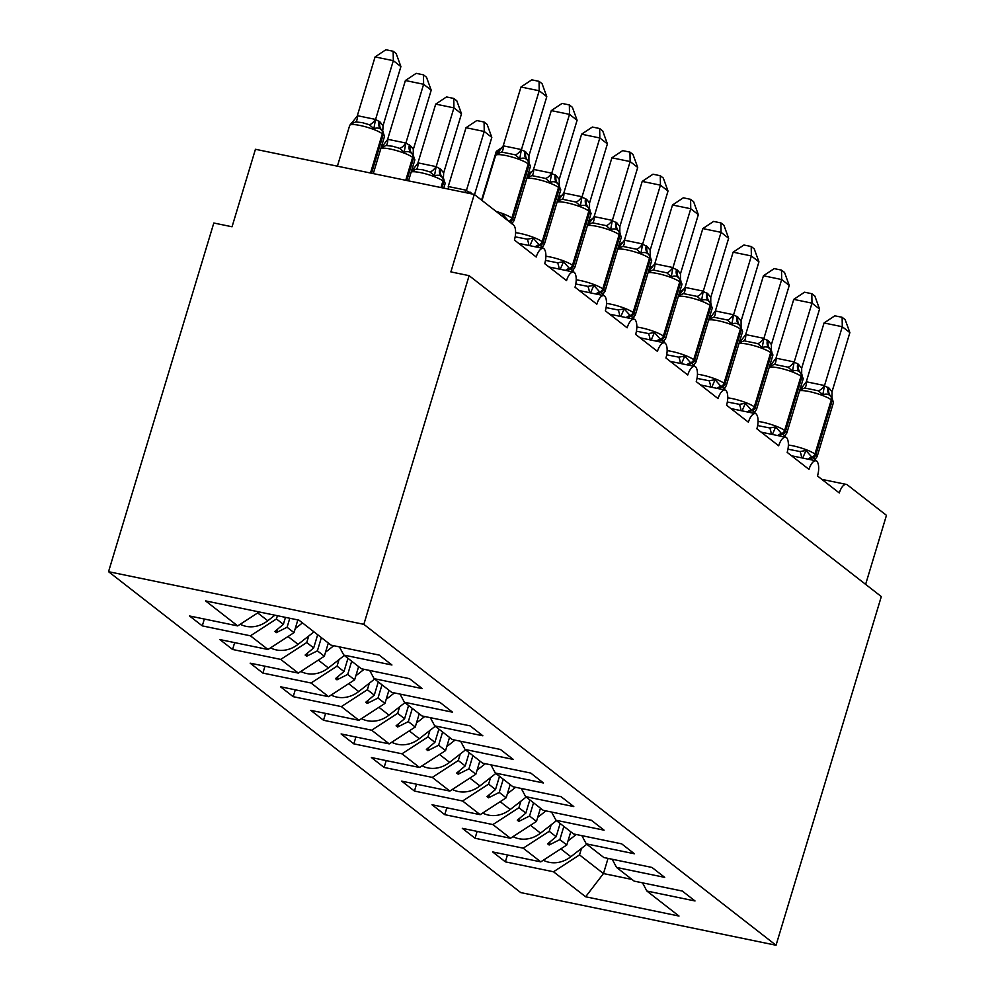 <?xml version="1.0" encoding="UTF-8"?>
<svg xmlns="http://www.w3.org/2000/svg" width="995" height="995" viewBox="0 0 995 995"><rect width="100%" height="100%" fill="white"/><g stroke="black" fill="none" stroke-linecap="round" stroke-linejoin="round"><path stroke-width="1.49" d="M108.542 571.69L213.813 223.017L232.046 226.773L255.441 149.287L474.267 194.423L450.872 271.909L469.118 275.665L363.847 624.338L108.542 571.69L520.733 892.59L776.038 945.25L363.847 624.338M474.267 194.423L513.37 224.858A12.363 5.286 -78.3 0 1 514.403 240.031L536.23 257.008A12.363 5.286 101.7 0 1 543.27 248.451A12.363 5.286 101.7 0 1 543.966 248.725A12.363 5.286 -78.3 0 1 544.713 263.625L566.541 280.615A12.363 5.286 101.7 0 1 573.58 272.045A12.363 5.286 101.7 0 1 574.277 272.319A12.363 5.286 -78.3 0 1 575.023 287.219L596.838 304.209A12.363 5.286 101.7 0 1 603.89 295.639A12.363 5.286 101.7 0 1 604.587 295.913A12.363 5.286 -78.3 0 1 605.333 310.813L627.149 327.803A12.363 5.286 101.7 0 1 634.201 319.246A12.363 5.286 101.7 0 1 634.897 319.507A12.363 5.286 -78.3 0 1 635.643 334.407L657.459 351.397A12.363 5.286 101.7 0 1 664.498 342.84A12.363 5.286 101.7 0 1 665.207 343.101A12.363 5.286 -78.3 0 1 665.941 358.001L687.769 374.991A12.363 5.286 101.7 0 1 694.808 366.434A12.363 5.286 101.7 0 1 695.517 366.707A12.363 5.286 -78.3 0 1 696.251 381.607L718.079 398.597A12.363 5.286 101.7 0 1 725.119 390.028A12.363 5.286 101.7 0 1 725.828 390.301A12.363 5.286 -78.3 0 1 726.561 405.201L748.389 422.191A12.363 5.286 101.7 0 1 755.429 413.621A12.363 5.286 101.7 0 1 756.125 413.895A12.363 5.286 -78.3 0 1 756.872 428.795L778.699 445.785A12.363 5.286 101.7 0 1 785.739 437.215A12.363 5.286 101.7 0 1 786.436 437.489A12.363 5.286 -78.3 0 1 787.182 452.389L808.997 469.379A12.363 5.286 101.7 0 1 816.049 460.822A12.363 5.286 101.7 0 1 816.746 461.083A12.363 5.286 -78.3 0 1 817.492 475.983L839.307 492.973A12.363 5.286 101.7 0 1 846.347 484.416L821.808 479.354M570.782 831.783L566.789 845.004L559.862 839.606L563.854 826.397M507.438 854.991L505.36 861.844L492.637 851.931L540.783 861.869L566.789 845.004M642.496 882.839L646.874 891.035L695.02 900.96L682.296 891.047L634.151 881.122L616.564 867.441L612.186 859.245M540.472 808.189L536.479 821.41L529.551 816.012L533.544 802.803M477.127 831.397L475.05 838.25L462.327 828.337L510.472 838.263L536.479 821.41M616.564 867.441L664.71 877.366L651.986 867.453L603.841 857.528L586.254 843.835L581.876 835.651M510.161 784.595L506.169 797.816L499.241 792.418L503.234 779.197M446.817 807.791L444.753 814.656L432.017 804.744L480.162 814.669L506.169 797.816M586.254 843.835L634.4 853.772L621.676 843.859L573.53 833.934L555.956 820.241L551.566 812.057M479.851 761.001L475.859 774.222L468.931 768.824L472.923 755.603M416.507 784.197L414.442 791.062L401.706 781.15L449.852 791.075L475.859 774.222M555.956 820.241L604.089 830.178L591.366 820.266L543.22 810.328L525.646 796.647L521.256 788.463M449.541 737.407L445.561 750.616L438.633 745.23L442.613 732.009M386.197 760.603L384.132 767.456L371.396 757.556L419.542 767.481L445.561 750.616M525.646 796.647L573.792 806.572L561.056 796.672L512.91 786.734L495.336 773.053L490.945 764.856M419.243 713.813L415.251 727.022L408.323 721.636L412.316 708.415M355.899 737.009L353.822 743.862L341.098 733.949L389.232 743.887L415.251 727.022M495.336 773.053L543.481 782.978L530.745 773.065L482.6 763.14L465.026 749.459L460.635 741.263M388.933 690.207L384.941 703.428L378.013 698.03L382.005 684.821M325.589 713.415L323.512 720.268L310.788 710.355L358.934 720.293L384.941 703.428M465.026 749.459L513.171 759.384L500.435 749.471L452.302 739.546L434.715 725.865L430.337 717.669M358.623 666.613L354.63 679.834L347.703 674.436L351.695 661.227M295.279 689.809L293.202 696.674L280.478 686.761L328.624 696.687L354.63 679.834M434.715 725.865L482.861 735.79L470.137 725.877L421.992 715.952L404.405 702.259L400.027 694.075M328.313 643.019L324.32 656.24L317.393 650.842L321.385 637.621M264.968 666.215L262.904 673.08L250.168 663.168L298.313 673.093L324.32 656.24M404.405 702.259L452.551 712.196L439.827 702.283L391.682 692.358L374.108 678.665L369.717 670.481M297.853 619.922L294.01 632.646L287.082 627.248L289.794 618.268M234.658 642.621L232.594 649.474L219.858 639.574L268.003 649.499L294.01 632.646M374.108 678.665L422.241 688.602L409.517 678.689L361.372 668.752L343.797 655.071L391.943 664.996L379.207 655.096L331.061 645.158L298.935 620.146L205.567 600.893L237.693 625.905L259.21 611.95M237.693 625.905L189.547 615.98L202.283 625.88L250.429 635.817L276.436 618.952L283.364 624.35L274.831 631.452L276.349 632.633L287.082 627.248M865.625 584.363L886.458 515.335L847.367 484.888A12.363 5.286 101.7 0 0 846.347 484.416M646.874 891.035L679 916.047L585.632 896.781L553.506 871.769L505.36 861.844M553.506 871.769L579.513 854.916L581.49 848.374M540.783 861.869L523.196 848.175L475.05 838.25M523.196 848.175L549.215 831.322L551.18 824.78M510.472 838.263L492.886 824.581L444.753 814.656M492.886 824.581L518.905 807.729L520.87 801.186M480.162 814.669L462.588 800.987L414.442 791.062M462.588 800.987L488.595 784.122L490.572 777.592M449.852 791.075L432.278 777.393L384.132 767.456M432.278 777.393L458.285 760.528L460.262 753.999M419.542 767.481L401.968 753.8L353.822 743.862M401.968 753.8L427.974 736.934L429.952 730.392M389.232 743.887L371.657 730.193L323.512 720.268M371.657 730.193L397.664 713.34L399.642 706.798M358.934 720.293L341.347 706.599L293.202 696.674M341.347 706.599L367.366 689.746L369.332 683.204M328.624 696.687L311.037 683.005L262.904 673.08M311.037 683.005L337.056 666.153L339.021 659.61M298.313 673.093L280.739 659.411L232.594 649.474M280.739 659.411L306.746 642.546L308.724 636.016M268.003 649.499L250.429 635.817M560.135 823.499L556.143 836.72L549.215 831.322M556.143 836.72L547.611 843.822L549.128 844.991L559.862 839.606M529.825 799.905L525.833 813.114L518.905 807.729M525.833 813.114L517.3 820.216L518.818 821.397L529.551 816.012M499.515 776.299L495.522 789.52L488.595 784.122M495.522 789.52L486.99 796.622L488.508 797.803L499.241 792.418M469.205 752.705L465.212 765.926L458.285 760.528M465.212 765.926L456.68 773.028L458.197 774.209L468.931 768.824M438.894 729.111L434.902 742.332L427.974 736.934M434.902 742.332L426.37 749.434L427.887 750.616L438.633 745.23M408.584 705.517L404.592 718.738L397.664 713.34M404.592 718.738L396.072 725.84L397.577 727.022L408.323 721.636M378.274 681.923L374.294 695.132L367.366 689.746M374.294 695.132L365.762 702.246L367.279 703.415L378.013 698.03M347.976 658.329L343.984 671.538L337.056 666.153M343.984 671.538L335.452 678.64L336.969 679.821L347.703 674.436M317.666 634.723L313.674 647.944L306.746 642.546M313.674 647.944L305.142 655.046L306.659 656.227L317.393 650.842M285.466 617.373L283.364 624.35M277.418 615.706L276.436 618.952M339.407 646.887L343.797 655.071M204.348 619.027L202.283 625.88M608.044 858.386L603.467 873.56L579.513 854.916M776.038 945.25L881.309 596.577L469.118 275.665M585.632 896.781L603.467 873.56L631.987 879.443M277.331 629.375L276.349 632.633M307.642 652.969L306.659 656.227M337.952 676.563L336.969 679.821M368.262 700.157L367.279 703.415M398.572 723.751L397.577 727.022M428.87 747.357L427.887 750.616M459.18 770.951L458.197 774.209M489.49 794.545L488.508 797.803M519.8 818.139L518.818 821.397M550.111 841.733L549.128 844.991M382.553 130.843L381.334 129.885C379.555 127.932 377.055 127.547 373.846 128.691L369.394 124.748L362.23 122.621L355.712 121.937L351.048 123.989L357.491 115.706L375.438 119.4L380.053 121.987L383.038 125.731L400.898 66.578L393.323 60.683L375.563 119.487M375.078 56.926L385.873 49.75L393.162 51.255L393.323 60.683L375.078 56.926L357.329 115.719M351.048 123.989L352.242 122.397M375.451 119.835L373.846 128.691M383.038 125.731L382.851 130.109M393.162 51.255L396.184 53.606L400.898 66.578M240.23 624.251A27.474 24.303 -52.1 0 0 267.767 620.756L274.881 615.184M501.306 215.467L502.898 214.534L508.743 221.176L511.99 223.353L511.492 223.738M528.444 160.929L527.226 159.971C525.447 158.031 522.947 157.633 519.738 158.79L515.286 154.847L501.604 152.024L496.94 154.088L497.624 152.882L495.585 155.518L482.015 200.455M520.97 87.013L531.765 79.836L539.054 81.341L539.203 90.769L546.79 96.677L528.93 155.829L525.024 151.377L521.343 149.922L539.203 90.769L520.97 87.013L503.221 145.817L521.455 149.573M496.94 154.088L503.221 145.817M528.917 161.377L528.93 155.829M519.738 158.79L521.343 149.922M539.054 81.341L542.076 83.704L546.79 96.677M515.174 236.822L527.25 239.186L533.208 238.128L539.054 244.77L542.3 246.947L541.802 247.332M556.242 175.68L559.24 179.423L577.088 120.271L569.513 114.375L551.653 173.516L556.242 175.68A9.067 8.022 127.9 0 0 558.444 184.274A4.117 3.644 -52.1 0 1 559.439 188.179A17.711 3.296 -163.2 0 1 560.72 190.07L558.73 184.498L557.536 183.565C555.757 181.625 553.257 181.227 550.048 182.383L545.596 178.441L531.902 175.617L527.25 177.682L527.935 176.476L527.226 177.023M551.28 110.607L562.076 103.43L569.351 104.935L569.513 114.375L551.28 110.607L533.531 169.411L551.765 173.167M527.25 177.682L533.531 169.411M529.925 245.703L533.208 238.128M559.215 184.97L559.24 179.423M550.048 182.383L551.653 173.516M569.351 104.935L572.386 107.298L577.088 120.271M545.484 260.416L557.561 262.779L563.518 261.735L569.364 268.364L572.61 270.541L572.237 271.772M586.553 199.274L589.55 203.017L607.398 143.865L599.823 137.969L581.963 197.109L586.553 199.274A9.067 8.022 127.9 0 0 588.754 207.868A4.117 3.644 -52.1 0 1 589.749 211.773A17.711 3.296 -163.2 0 1 591.03 213.664L589.028 208.092L587.846 207.159C586.055 205.219 583.567 204.821 580.359 205.977L575.894 202.035L562.212 199.211L557.561 201.276L558.245 200.082L557.536 200.617M581.59 134.201L592.373 127.037L599.662 128.529L599.823 137.969L581.59 134.201L563.829 193.005L582.075 196.761M557.561 201.276L563.829 193.005M560.235 269.297L563.518 261.735M589.525 208.564L589.55 203.017M580.359 205.977L581.963 197.109M599.662 128.529L602.696 130.892L607.398 143.865M575.794 284.01L587.871 286.373L593.828 285.329L599.674 291.958L602.908 294.134L602.547 295.366M616.863 222.868L619.848 226.611L637.708 167.458L630.133 161.563L612.273 220.716L616.863 222.868A9.067 8.022 127.9 0 0 619.064 231.462A4.117 3.644 -52.1 0 1 620.059 235.367A17.711 3.296 -163.2 0 1 621.328 237.258L619.338 231.698L618.156 230.753C616.365 228.813 613.878 228.415 610.656 229.571L606.204 225.629L592.522 222.805L587.871 224.87L588.555 223.676L587.834 224.211M611.9 157.807L622.683 150.631L629.972 152.135L630.133 161.563L611.9 157.807L594.139 216.599L612.373 220.368M587.871 224.87L594.139 216.599M590.545 292.891L593.828 285.329M619.835 232.171L619.848 226.611M610.656 229.571L612.273 220.716M629.972 152.135L632.994 154.486L637.708 167.458M627.621 317.89A9.067 8.022 127.9 0 1 630.892 316.273L633.218 317.728L635.27 315.092A17.711 3.296 16.8 0 0 633.989 313.214A4.117 3.644 -52.1 0 1 630.892 316.273L624.139 308.923L618.181 309.967L606.104 307.604M647.173 246.461L650.158 250.205L668.018 191.052L660.444 185.157L642.583 244.31L647.173 246.461A9.067 8.022 127.9 0 0 649.374 255.068A4.117 3.644 -52.1 0 1 650.369 258.974A17.711 3.296 -163.2 0 1 651.638 260.852L649.648 255.292L648.454 254.359C646.675 252.407 644.175 252.021 640.967 253.165L636.514 249.223L622.833 246.412L618.169 248.464L619.363 246.872L618.169 248.464M642.198 181.401L652.994 174.225L660.282 175.729L660.444 185.157L642.198 181.401L624.45 240.193L642.683 243.962M619.363 246.872L624.45 240.193M620.855 316.485L624.139 308.923M650.145 255.765L650.158 250.205M640.967 253.165L642.583 244.31M660.282 175.729L663.304 178.08L668.018 191.052M410.35 145.593A9.067 8.022 -52.1 0 0 412.552 154.188A4.117 3.644 127.9 0 1 413.559 158.093A17.711 3.296 -163.2 0 1 414.828 159.971L412.838 154.412L411.644 153.479C409.865 151.538 407.365 151.14 404.157 152.285L399.704 148.355L392.54 146.215L386.023 145.531L381.359 147.583L387.801 139.3L405.736 143.006L410.35 145.593L413.348 149.337L431.208 90.184L423.621 84.276L405.873 143.081M405.388 80.52L416.184 73.344L423.472 74.849L423.621 84.276L405.388 80.52L387.64 139.325M381.359 147.583L382.553 146.004M405.761 143.429L404.157 152.285M413.348 149.337L413.149 153.703M423.472 74.849L426.494 77.212L431.208 90.184M270.541 647.857A27.474 24.303 -52.1 0 0 298.077 644.35L313.997 631.875M295.241 628.579L302.48 622.907M443.148 178.018L441.954 177.073C440.176 175.132 437.676 174.734 434.467 175.891L430.014 171.948L422.85 169.809L416.333 169.125L411.669 171.19L418.111 162.894L436.046 166.6L440.661 169.187L443.658 172.931L461.506 113.778L453.931 107.87L436.183 166.675M435.698 104.114L446.494 96.938L453.77 98.443L453.931 107.87L435.698 104.114L417.95 162.919M411.669 171.19L412.863 169.598M436.071 167.023L434.467 175.891M443.658 172.931L443.459 177.309M453.77 98.443L456.804 100.806L461.506 113.778M300.851 671.451A27.474 24.303 -52.1 0 0 328.387 667.943L344.307 655.469M325.552 652.185L333.785 645.718M484.08 122.037L484.242 131.477L466.008 127.708L476.792 120.544L484.08 122.037L487.115 124.4L491.816 137.372L484.242 131.477L466.381 190.617L472.302 194.025M466.008 127.708L448.247 186.513L466.493 190.269M491.816 137.372L474.528 194.622M331.161 695.045A27.474 24.303 -52.1 0 0 358.697 691.55L374.617 679.063M355.862 675.779L364.095 669.324M498.806 151.825L496.318 151.302L481.58 200.119M496.318 151.302L502.786 147.011M361.471 718.639A27.474 24.303 -52.1 0 0 389.008 715.144L404.928 702.669M386.159 699.373L394.406 692.918M636.402 331.198L648.479 333.561L654.449 332.517L660.294 339.158L663.528 341.335L663.168 342.566M677.483 270.068L680.468 273.799L698.328 214.659L690.754 208.751L672.881 267.904L677.483 270.068A9.067 8.022 127.9 0 0 679.672 278.662A4.117 3.644 -52.1 0 1 680.679 282.568A17.711 3.296 -163.2 0 1 681.948 284.446L679.958 278.886L678.764 277.953C676.986 276.013 674.486 275.615 671.277 276.759L666.824 272.829L653.143 270.006L648.479 272.058L649.175 270.864L648.454 271.411M672.508 204.995L683.304 197.818L690.592 199.323L690.754 208.751L672.508 204.995L654.76 263.799L672.993 267.555M648.479 272.058L654.76 263.799M651.165 340.079L654.449 332.517M680.456 279.359L680.468 273.799M671.277 276.759L672.881 267.904M690.592 199.323L693.614 201.686L698.328 214.659M529.104 175.418L527.785 175.145M528.171 173.876L533.084 170.605M391.781 742.233A27.474 24.303 -52.1 0 0 419.318 738.738L435.238 726.263M416.47 722.967L424.716 716.512M666.712 354.792L678.789 357.155L684.759 356.11L690.592 362.752L693.838 364.929L693.341 365.314M707.781 293.662L710.778 297.405L728.639 238.253L721.052 232.345L703.191 291.498L707.781 293.662A9.067 8.022 127.9 0 0 709.982 302.256A4.117 3.644 -52.1 0 1 710.99 306.161A17.711 3.296 -163.2 0 1 712.258 308.052L710.268 302.48L709.074 301.547C707.296 299.607 704.796 299.209 701.587 300.366L697.134 296.423L683.453 293.6L678.789 295.664L679.486 294.458L678.764 295.005M702.818 228.589L713.614 221.412L720.902 222.917L721.052 232.345L702.818 228.589L685.07 287.393L703.303 291.149M678.789 295.664L685.07 287.393M681.463 363.685L684.759 356.11M710.766 302.953L710.778 297.405M701.587 300.366L703.191 291.498M720.902 222.917L723.925 225.28L728.639 238.253M559.414 199.012L558.096 198.739M542.312 246.934L541.927 248.178M558.481 197.47L563.394 194.199M422.091 765.839A27.474 24.303 -52.1 0 0 449.616 762.332L465.536 749.857M446.78 746.561L455.026 740.106M697.022 378.398L709.099 380.762L715.057 379.704L720.902 386.346L724.149 388.523L723.651 388.908M740.578 326.086L739.385 325.141C737.606 323.201 735.106 322.803 731.897 323.96L727.444 320.017L713.763 317.194L709.099 319.258L710.293 317.666L709.099 319.258M733.128 252.183L743.924 245.019L751.2 246.511L751.362 255.951L758.936 261.847L741.088 320.999L737.183 316.547L733.502 315.092L751.362 255.951L733.128 252.183L715.38 310.987L733.613 314.743M710.293 317.666L715.38 310.987M711.773 387.279L715.057 379.704M741.076 326.547L741.088 320.999M731.897 323.96L733.502 315.092M751.2 246.511L754.235 248.874L758.936 261.847M589.724 222.606L588.406 222.333M588.791 221.064L593.704 217.793M452.389 789.433A27.474 24.303 -52.1 0 0 479.926 785.926L495.846 773.451M477.09 770.167L485.324 763.7M727.333 401.992L739.409 404.356L745.367 403.311L751.213 409.94L754.459 412.117L753.961 412.502M768.401 340.85L771.399 344.593L789.246 285.441L781.672 279.545L763.812 338.686L768.401 340.85A9.067 8.022 127.9 0 0 770.603 349.444A4.117 3.644 -52.1 0 1 771.598 353.349A17.711 3.296 -163.2 0 1 772.879 355.24L770.876 349.68L769.695 348.735C767.916 346.795 765.416 346.397 762.207 347.553L757.742 343.611L744.061 340.787L739.409 342.852L740.093 341.658L739.385 342.193M763.439 275.777L774.222 268.613L781.51 270.118L781.672 279.545L763.439 275.777L745.678 334.581L763.924 338.35M739.409 342.852L745.678 334.581M742.083 410.873L745.367 403.311M771.374 350.153L771.399 344.593M762.207 347.553L763.812 338.686M781.51 270.118L784.545 272.468L789.246 285.441M620.034 246.2L618.716 245.927M619.101 244.658L624.014 241.399M482.699 813.027A27.474 24.303 -52.1 0 0 510.236 809.52L526.156 797.045M507.4 793.761L515.634 787.294M757.643 425.586L769.72 427.949L775.677 426.905L781.523 433.546L784.756 435.71L784.259 436.108M801.211 373.287L800.005 372.341C798.214 370.389 795.726 369.991 792.505 371.147L788.052 367.205L774.371 364.381L769.72 366.446L770.404 365.252L769.695 365.787M793.749 299.383L804.532 292.207L811.82 293.712L811.982 303.139L819.557 309.035L801.696 368.187L797.803 363.735L794.122 362.292L811.982 303.139L793.749 299.383L775.988 358.175L794.221 361.944M769.72 366.446L775.988 358.175M772.394 434.467L775.677 426.905M801.684 373.747L801.696 368.187M792.505 371.147L794.122 362.292M811.82 293.712L814.855 296.062L819.557 309.035M650.344 269.794L649.026 269.533M632.721 318.126L632.857 318.96M649.412 268.252L654.324 264.993M513.01 836.621A27.474 24.303 -52.1 0 0 540.546 833.126L556.466 820.639M537.71 817.355L545.944 810.9M787.953 449.18L800.03 451.543L805.987 450.499L811.833 457.14L815.067 459.304L814.569 459.702M829.022 388.05L832.007 391.781L849.867 332.628L842.292 326.733L824.432 385.886L829.022 388.05A9.067 8.022 127.9 0 0 831.223 396.644A4.117 3.644 -52.1 0 1 832.218 400.55A17.711 3.296 -163.2 0 1 833.487 402.428L831.497 396.868L830.315 395.935C828.524 393.983 826.024 393.597 822.815 394.741L818.363 390.811L804.681 387.988L800.03 390.04L800.714 388.846L799.992 389.393M824.059 322.977L834.842 315.801L842.131 317.305L842.292 326.733L824.059 322.977L806.298 381.769L824.532 385.538M800.03 390.04L806.298 381.769M802.704 458.061L805.987 450.499M831.994 397.341L832.007 391.781M822.815 394.741L824.432 385.886M842.131 317.305L845.153 319.656L849.867 332.628M680.655 293.401L679.336 293.127M679.709 291.858L684.635 288.587M543.32 860.215A27.474 24.303 -52.1 0 0 570.856 856.72L586.776 844.245M568.008 840.949L576.254 834.494M382.54 130.818L384.518 136.377A17.711 3.296 -163.2 0 0 383.249 134.499L382.341 133.79A17.711 3.296 -163.2 0 0 360.14 125.482A17.711 3.296 -163.2 0 0 349.693 125.432L351.745 122.795M380.053 121.987A9.067 8.022 -52.1 0 0 382.242 130.594A4.117 3.644 127.9 0 1 383.249 134.499L371.545 173.242M379.132 121.29A9.067 8.022 -52.1 0 0 381.334 129.885A4.117 3.644 -52.1 0 1 382.341 133.79L370.488 173.018M357.491 115.706A9.067 3.184 -96.7 0 1 355.712 121.937M375.438 119.4A9.067 4.204 -58.9 0 1 369.394 124.748M257.717 612.932L267.767 620.756M509.577 221.91A9.067 8.022 127.9 0 1 509.651 221.885A4.117 3.644 -52.1 0 0 512.761 218.825A17.711 3.296 16.8 0 1 514.029 220.703L511.99 223.353M528.42 160.904L530.41 166.463A17.711 3.296 -163.2 0 0 529.141 164.585A4.117 3.644 -52.1 0 0 528.134 160.68A9.067 8.022 127.9 0 1 525.932 152.086M496.095 211.413A17.711 3.296 16.8 0 1 511.853 218.116L512.761 218.825L529.141 164.585L528.221 163.876A17.711 3.296 -163.2 0 0 506.032 155.568A17.711 3.296 -163.2 0 0 495.585 155.518M525.024 151.377A9.067 8.022 127.9 0 0 527.226 159.971A4.117 3.644 127.9 0 1 528.221 163.876L511.853 218.116A4.117 3.644 127.9 0 1 508.743 221.176A9.067 8.022 127.9 0 0 508.656 221.201M515.286 154.847A9.067 4.204 121.1 0 0 521.318 149.499M501.604 152.024A9.067 3.184 83.3 0 0 503.383 145.792M536.703 247.096A9.067 8.022 127.9 0 1 539.962 245.479A4.117 3.644 -52.1 0 0 543.071 242.419A17.711 3.296 16.8 0 1 544.34 244.31L542.3 246.947M515.597 232.668A17.711 3.296 16.8 0 1 519.962 233.402A17.711 3.296 16.8 0 1 542.163 241.71L543.071 242.419L559.439 188.179L558.531 187.47A17.711 3.296 -163.2 0 0 536.33 179.162A17.711 3.296 -163.2 0 0 526.79 178.453M555.334 174.971A9.067 8.022 127.9 0 0 557.536 183.565A4.117 3.644 127.9 0 1 558.531 187.47L542.163 241.71A4.117 3.644 127.9 0 1 539.054 244.77A9.067 8.022 127.9 0 0 535.285 246.81M528.83 245.479A9.067 3.184 83.3 0 0 527.25 239.186M545.596 178.441A9.067 4.204 121.1 0 0 551.628 173.093M531.902 175.617A9.067 3.184 83.3 0 0 533.693 169.386M567.013 270.69A9.067 8.022 127.9 0 1 570.272 269.073A4.117 3.644 -52.1 0 0 573.381 266.013A17.711 3.296 16.8 0 1 574.65 267.904L572.113 270.926M545.907 256.262A17.711 3.296 16.8 0 1 550.272 256.996A17.711 3.296 16.8 0 1 572.473 265.304L573.381 266.013L589.749 211.773L588.841 211.064A17.711 3.296 -163.2 0 0 566.64 202.756A17.711 3.296 -163.2 0 0 557.101 202.047M585.645 198.565A9.067 8.022 127.9 0 0 587.846 207.159A4.117 3.644 127.9 0 1 588.841 211.064L572.473 265.304A4.117 3.644 127.9 0 1 569.364 268.364A9.067 8.022 127.9 0 0 565.595 270.404M559.14 269.073A9.067 3.184 83.3 0 0 557.561 262.779M575.894 202.035A9.067 4.204 121.1 0 0 581.938 196.687M562.212 199.211A9.067 3.184 83.3 0 0 563.991 192.98M597.323 294.284A9.067 8.022 127.9 0 1 600.582 292.667A4.117 3.644 -52.1 0 0 603.691 289.607A17.711 3.296 16.8 0 1 604.96 291.498L602.41 294.532M576.217 279.869A17.711 3.296 16.8 0 1 580.582 280.59A17.711 3.296 16.8 0 1 602.771 288.898L603.691 289.607L620.059 235.367L619.151 234.671A17.711 3.296 -163.2 0 0 596.95 226.362A17.711 3.296 -163.2 0 0 587.411 225.641M615.955 222.159A9.067 8.022 127.9 0 0 618.156 230.753A4.117 3.644 127.9 0 1 619.151 234.671L602.771 288.898A4.117 3.644 127.9 0 1 599.674 291.958A9.067 8.022 127.9 0 0 595.893 293.998M589.45 292.667A9.067 3.184 83.3 0 0 587.871 286.373M606.204 225.629A9.067 4.204 121.1 0 0 612.248 220.281M592.522 222.805A9.067 3.184 83.3 0 0 594.301 216.587M606.527 303.463A17.711 3.296 16.8 0 1 610.88 304.196A17.711 3.296 16.8 0 1 633.081 312.505L633.989 313.214L650.369 258.974L649.461 258.265A17.711 3.296 -163.2 0 0 627.26 249.956A17.711 3.296 -163.2 0 0 617.721 249.248M646.265 245.765A9.067 8.022 127.9 0 0 648.454 254.359A4.117 3.644 127.9 0 1 649.461 258.265L633.081 312.505A4.117 3.644 127.9 0 1 629.984 315.564A9.067 8.022 127.9 0 0 626.203 317.592M619.761 316.261A9.067 3.184 83.3 0 0 618.181 309.967M636.514 249.223A9.067 4.204 121.1 0 0 642.559 243.875M622.833 246.412A9.067 3.184 83.3 0 0 624.611 240.181M406.793 180.505L413.559 158.093L412.651 157.384A17.711 3.296 -163.2 0 0 390.45 149.076A17.711 3.296 -163.2 0 0 380.898 148.367M409.442 144.884A9.067 8.022 -52.1 0 0 411.644 153.479A4.117 3.644 -52.1 0 1 412.651 157.384L405.736 180.294M387.801 139.3A9.067 3.184 -96.7 0 1 386.023 145.531M405.736 143.006A9.067 4.204 -58.9 0 1 399.704 148.355M288.028 636.526L298.077 644.35M443.148 178.005L445.138 183.577A17.711 3.296 -163.2 0 0 443.869 181.687L442.949 180.978A17.711 3.296 -163.2 0 0 420.761 172.67A17.711 3.296 -163.2 0 0 411.209 171.961M440.661 169.187A9.067 8.022 -52.1 0 0 442.862 177.782A4.117 3.644 127.9 0 1 443.869 181.687L442.029 187.769M439.753 168.478A9.067 8.022 -52.1 0 0 441.954 177.073A4.117 3.644 -52.1 0 1 442.949 180.978L440.972 187.558M418.111 162.894A9.067 3.184 -96.7 0 1 416.333 169.125M436.046 166.6A9.067 4.204 -58.9 0 1 430.014 171.948M318.338 660.12L328.387 667.943M448.409 186.488A9.067 3.184 -96.7 0 1 448.235 189.05M466.356 190.194A9.067 4.204 -58.9 0 1 464.665 192.445M470.063 192.072A9.067 8.022 -52.1 0 0 469.752 193.49M470.971 192.781A9.067 8.022 -52.1 0 0 470.747 193.702M348.636 683.714L358.697 691.55M378.946 707.308L389.008 715.144M657.931 341.484A9.067 8.022 127.9 0 1 661.202 339.867A4.117 3.644 -52.1 0 0 664.299 336.808A17.711 3.296 16.8 0 1 665.58 338.686L663.031 341.72M636.825 327.056A17.711 3.296 16.8 0 1 641.19 327.79A17.711 3.296 16.8 0 1 663.391 336.099L664.299 336.808L680.679 282.568L679.772 281.859A17.711 3.296 -163.2 0 0 657.571 273.55A17.711 3.296 -163.2 0 0 648.019 272.841M676.563 269.359A9.067 8.022 127.9 0 0 678.764 277.953A4.117 3.644 127.9 0 1 679.772 281.859L663.391 336.099A4.117 3.644 127.9 0 1 660.294 339.158A9.067 8.022 127.9 0 0 656.513 341.185M650.071 339.855A9.067 3.184 83.3 0 0 648.479 333.561M666.824 272.829A9.067 4.204 121.1 0 0 672.869 267.481M653.143 270.006A9.067 3.184 83.3 0 0 654.921 263.774M409.256 730.902L419.318 738.738M688.241 365.078A9.067 8.022 127.9 0 1 691.513 363.461A4.117 3.644 -52.1 0 0 694.61 360.401A17.711 3.296 16.8 0 1 695.878 362.279L693.838 364.929M667.135 350.65A17.711 3.296 16.8 0 1 671.501 351.384A17.711 3.296 16.8 0 1 693.702 359.692L694.61 360.401L710.99 306.161L710.082 305.453A17.711 3.296 -163.2 0 0 687.881 297.144A17.711 3.296 -163.2 0 0 678.329 296.435M706.873 292.953A9.067 8.022 127.9 0 0 709.074 301.547A4.117 3.644 127.9 0 1 710.082 305.453L693.702 359.692A4.117 3.644 127.9 0 1 690.592 362.752A9.067 8.022 127.9 0 0 686.824 364.779M680.381 363.449A9.067 3.184 83.3 0 0 678.789 357.155M697.134 296.423A9.067 4.204 121.1 0 0 703.166 291.075M683.453 293.6A9.067 3.184 83.3 0 0 685.232 287.368M439.566 754.508L449.616 762.332M718.552 388.672A9.067 8.022 127.9 0 1 721.81 387.055A4.117 3.644 -52.1 0 0 724.92 383.995A17.711 3.296 16.8 0 1 726.188 385.886L724.149 388.523M740.578 326.074L742.568 331.646A17.711 3.296 -163.2 0 0 741.3 329.755A4.117 3.644 -52.1 0 0 740.292 325.85A9.067 8.022 127.9 0 1 738.091 317.256M697.445 374.244A17.711 3.296 16.8 0 1 701.811 374.978A17.711 3.296 16.8 0 1 724.012 383.286L724.92 383.995L741.3 329.755L740.379 329.046A17.711 3.296 -163.2 0 0 718.191 320.738A17.711 3.296 -163.2 0 0 708.639 320.029M737.183 316.547A9.067 8.022 127.9 0 0 739.385 325.141A4.117 3.644 127.9 0 1 740.379 329.046L724.012 383.286A4.117 3.644 127.9 0 1 720.902 386.346A9.067 8.022 127.9 0 0 717.134 388.386M710.679 387.055A9.067 3.184 83.3 0 0 709.099 380.762M727.444 320.017A9.067 4.204 121.1 0 0 733.477 314.669M713.763 317.194A9.067 3.184 83.3 0 0 715.542 310.962M469.876 778.102L479.926 785.926M748.862 412.266A9.067 8.022 127.9 0 1 752.12 410.649A4.117 3.644 -52.1 0 0 755.23 407.589A17.711 3.296 16.8 0 1 756.498 409.48L754.459 412.117M727.755 397.851A17.711 3.296 16.8 0 1 732.121 398.572A17.711 3.296 16.8 0 1 754.322 406.88L755.23 407.589L771.598 353.349L770.69 352.64A17.711 3.296 -163.2 0 0 748.489 344.332A17.711 3.296 -163.2 0 0 738.949 343.623M767.493 340.141A9.067 8.022 127.9 0 0 769.695 348.735A4.117 3.644 127.9 0 1 770.69 352.64L754.322 406.88A4.117 3.644 127.9 0 1 751.213 409.94A9.067 8.022 127.9 0 0 747.444 411.98M740.989 410.649A9.067 3.184 83.3 0 0 739.409 404.356M757.742 343.611A9.067 4.204 121.1 0 0 763.787 338.263M744.061 340.787A9.067 3.184 83.3 0 0 745.84 334.569M500.187 801.696L510.236 809.52M779.172 435.86A9.067 8.022 127.9 0 1 782.431 434.243A4.117 3.644 -52.1 0 0 785.54 431.183A17.711 3.296 16.8 0 1 786.809 433.074L784.756 435.71M801.186 373.274L803.189 378.834A17.711 3.296 -163.2 0 0 801.908 376.956A4.117 3.644 -52.1 0 0 800.913 373.038A9.067 8.022 127.9 0 1 798.711 364.444M758.066 421.445A17.711 3.296 16.8 0 1 762.431 422.178A17.711 3.296 16.8 0 1 784.62 430.474L785.54 431.183L801.908 376.956L801 376.247A17.711 3.296 -163.2 0 0 778.799 367.939A17.711 3.296 -163.2 0 0 769.259 367.217M797.803 363.735A9.067 8.022 127.9 0 0 800.005 372.341A4.117 3.644 127.9 0 1 801 376.247L784.62 430.474A4.117 3.644 127.9 0 1 781.523 433.546A9.067 8.022 127.9 0 0 777.754 435.574M771.299 434.243A9.067 3.184 83.3 0 0 769.72 427.949M788.052 367.205A9.067 4.204 121.1 0 0 794.097 361.857M774.371 364.381A9.067 3.184 83.3 0 0 776.15 358.163M530.484 825.29L540.546 833.126M809.482 459.466A9.067 8.022 127.9 0 1 812.741 457.849A4.117 3.644 -52.1 0 0 815.838 454.79A17.711 3.296 16.8 0 1 817.119 456.668L815.067 459.304M788.376 445.039A17.711 3.296 16.8 0 1 792.729 445.772A17.711 3.296 16.8 0 1 814.93 454.081L815.838 454.79L832.218 400.55L831.31 399.841A17.711 3.296 -163.2 0 0 809.109 391.532A17.711 3.296 -163.2 0 0 799.57 390.824M828.114 387.341A9.067 8.022 127.9 0 0 830.315 395.935A4.117 3.644 127.9 0 1 831.31 399.841L814.93 454.081A4.117 3.644 127.9 0 1 811.833 457.14A9.067 8.022 127.9 0 0 808.052 459.168M801.609 457.837A9.067 3.184 83.3 0 0 800.03 451.543M818.363 390.811A9.067 4.204 121.1 0 0 824.407 385.451M804.681 387.988A9.067 3.184 83.3 0 0 806.46 381.757M560.794 848.884L570.856 856.72M543.27 248.451L518.731 243.389M573.58 272.045L549.041 266.983M603.89 295.639L579.339 290.577M634.201 319.246L609.649 314.184M664.498 342.84L639.959 337.778M694.808 366.434L670.269 361.372M725.119 390.028L700.579 384.965M755.429 413.621L730.89 408.559M785.739 437.215L761.187 432.153M816.049 460.822L791.498 455.76M384.518 136.377L373.287 173.59M349.693 125.432L337.392 166.19M530.41 166.463L514.029 220.703M512.711 222.805L512.326 224.049M560.72 190.07L544.34 244.31M543.021 246.399L542.449 248.277M591.03 213.664L574.65 267.904M573.319 269.993L572.759 271.884M621.328 237.258L604.96 291.498M603.629 293.587L603.057 295.478M651.638 260.852L635.27 315.092M618.853 247.27L618.144 247.817M381.334 146.937L382.043 146.389M414.828 159.971L408.522 180.866M411.644 170.531L412.353 169.996M445.138 183.577L443.758 188.13M633.939 317.194L633.367 319.072M681.948 284.446L665.58 338.686M664.25 340.787L663.677 342.666M712.258 308.052L695.878 362.279M694.56 364.381L693.988 366.26M742.568 331.646L726.188 385.886M709.783 318.064L709.074 318.599M724.87 387.975L724.298 389.853M772.879 355.24L756.498 409.48M755.168 411.569L754.608 413.46M803.189 378.834L786.809 433.074M785.478 435.163L784.918 437.054M833.487 402.428L817.119 456.668"/></g></svg>
